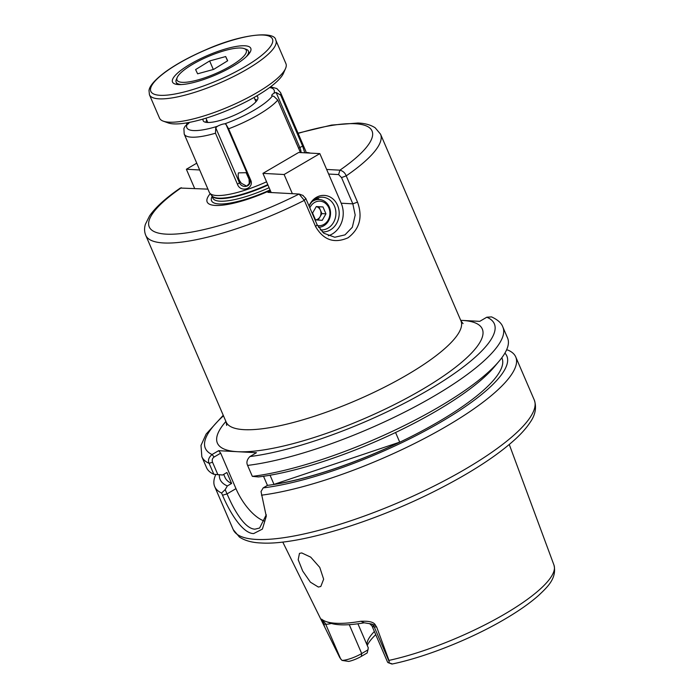 <?xml version="1.0" encoding="UTF-8"?>
<svg xmlns="http://www.w3.org/2000/svg" width="699" height="699" viewBox="0 0 699 699"><rect width="100%" height="100%" fill="white"/><g stroke="black" fill="none" stroke-linecap="round" stroke-linejoin="round"><path stroke-width="1.05" d="M322.204 231.902A18.279 15.859 93.1 0 0 330.339 229.927A18.279 15.859 93.1 0 0 337.565 205.331A18.279 15.859 93.1 0 0 316.324 197.389A18.279 15.859 93.1 0 0 309.037 205.978M320.282 229.892A16.392 14.216 93.1 0 0 320.824 229.936A16.392 14.216 93.1 0 0 327.98 228.154A16.392 14.216 93.1 0 0 335.642 210.102A16.392 14.216 93.1 0 0 322.58 197.205A16.392 14.216 93.1 0 0 315.424 198.979A16.392 14.216 93.1 0 0 309.115 206.161M328.294 235.773A22.945 19.904 93.1 0 0 341.191 203.208L319.836 153.623L298.656 152.478L262.938 173.369L271.195 192.54M319.836 153.623L284.109 174.514L262.938 173.369M284.109 174.514L292.365 193.684M319.338 199.495A16.392 14.216 93.1 0 0 317.224 198.097M315.511 219.888A6.693 5.802 93.1 0 0 320.011 216.856A6.693 5.802 93.1 0 0 320.395 210.172L318.919 206.729L322.99 206.948L316.298 206.555L312.567 213.046L315.529 219.923L322.222 220.316L325.952 213.833L322.99 206.948M318.447 227.315A13.928 12.084 93.1 0 0 329.29 207.053A13.928 12.084 93.1 0 0 319.19 199.486A13.928 12.084 93.1 0 0 312.103 201.653M317.503 225.585A12.294 10.66 93.1 0 0 327.822 220.613A12.294 10.66 93.1 0 0 328.827 207.839A12.294 10.66 93.1 0 0 319.426 201.146A12.294 10.66 93.1 0 0 309.84 207.839M316.289 206.581L318.919 206.729M325.952 213.833L321.881 213.606L320.395 210.172A6.693 5.802 93.1 0 0 316.263 206.624M321.881 213.606L318.159 220.08M194.628 188.424L186.371 169.254L199.678 169.971M186.371 169.254L196.751 163.182M177.057 80.158A37.694 9.314 -23.3 0 0 215.642 73.587A37.694 9.314 -23.3 0 0 246.231 50.188A37.694 9.314 -23.3 0 0 244.178 48.581A37.694 9.314 -23.3 0 0 207.961 56.619A37.694 9.314 -23.3 0 0 177.231 77.414A37.694 9.314 -23.3 0 0 177.057 80.158M244.178 48.581L246.223 49.314A39.336 9.716 156.7 0 1 248.363 50.992A39.336 9.716 156.7 0 1 248.398 51.071A39.336 9.716 156.7 0 1 246.266 56.75M181.731 84.544A39.336 9.716 156.7 0 1 176.183 82.272A39.336 9.716 156.7 0 1 176.148 82.194A39.336 9.716 156.7 0 1 176.366 79.398L177.231 77.414M213.649 69.402L227.682 60.769L225.681 56.549L209.639 60.953L195.606 69.577L197.616 73.806L213.649 69.402M213.317 69.489L209.639 60.953M227.533 60.865L225.681 56.549M172.548 82.115A42.613 10.529 156.7 0 1 207.122 55.658A42.613 10.529 156.7 0 1 250.74 48.231A42.613 10.529 156.7 0 1 250.548 51.342A42.613 10.529 156.7 0 1 215.808 74.845A42.613 10.529 156.7 0 1 174.864 83.932A42.613 10.529 156.7 0 1 172.548 82.115M285.542 68.502L283.462 73.281A64.902 16.033 156.7 0 1 230.548 109.07A64.902 16.033 156.7 0 1 168.188 122.919L163.286 121.154A68.834 17.003 -23.3 0 0 229.429 106.466A68.834 17.003 -23.3 0 0 285.542 68.502A68.834 17.003 -23.3 0 0 285.917 63.618L275.869 40.28A68.834 17.003 156.7 0 1 219.661 83.006A68.834 17.003 156.7 0 1 149.499 94.872A68.834 17.003 156.7 0 1 149.429 94.732L159.486 118.07A68.834 17.003 -23.3 0 0 159.547 118.21A68.834 17.003 -23.3 0 0 163.286 121.154M250.583 179.853L249.692 179.39A5.679 5.216 30.3 0 1 246.747 186.161L241.242 183.217L240.57 182.107C238.429 179.337 237.721 176.262 238.446 172.88L246.127 172.697L249.08 179.25L249.246 183.514L246.747 186.161A5.679 5.216 30.3 0 1 239.451 182.832L237.459 184.256C240.526 193.273 254.751 188.494 250.583 179.853L228.599 128.799L225.978 124.326L224.781 123.819A6.553 1.616 156.7 0 0 217.345 126.318A47.523 11.743 156.7 0 1 186.965 124.684L185.174 126.126L183.889 128.441L184.204 134.051L209.333 192.391A52.442 12.958 156.7 0 0 209.796 193.151A52.442 12.958 156.7 0 0 216.673 195.519A52.442 12.958 156.7 0 0 266.564 181.801M296.07 142.544L298.141 147.061M300.535 152.583L299.679 150.932M300.491 152.583L277.765 100.053L273.859 96.331L272.374 95.99A6.553 1.616 156.7 0 1 271.771 95.632A6.553 1.616 156.7 0 1 274.017 93.177L276.122 92.46L280.666 95.09L302.65 146.135L299.836 147.524A5.679 1.748 -108.6 0 1 301.138 152.618M256.594 96.008A29.751 7.348 156.7 0 1 257.948 98.279A29.751 7.348 156.7 0 1 237.643 113.754A29.751 7.348 156.7 0 1 207.323 122.474A29.751 7.348 156.7 0 1 203.89 121.565A29.751 7.348 156.7 0 1 203.164 119.013M206.738 120.079A27.864 6.885 -23.3 0 0 206.022 122.334M270.548 86.825L276.83 88.555L280.544 92.565L305.664 150.905A52.442 12.958 156.7 0 1 305.9 151.762A52.442 12.958 156.7 0 1 305.9 152.871M375.625 625.535L371.431 623.98L364.223 622.809A115.588 28.554 156.7 0 1 340.002 624.775A115.588 28.554 156.7 0 1 330.216 623.054L325.917 621.498A119.031 29.41 -23.3 0 0 335.992 623.272A119.031 29.41 -23.3 0 0 360.937 621.254C364.153 621.245 373.729 620.546 375.625 625.535L376.647 626.968L388.959 660.398L389.151 662.94L391.833 663.735M324.266 620.817L322.955 621.376L324.729 627.082L320.981 619.506L321.592 619.139A119.031 29.41 -23.3 0 0 325.917 621.498M263.523 476.264L267.446 485.386L263.182 487.876L261.024 491.546L266.267 516.308L262.387 529.099L253.658 533.582C243.016 533.512 230.46 513.948 222.518 495.233L221.574 493.04L225.183 489.623L227.018 493.896C231.081 502.896 234.139 509.527 240.124 517.985C245.489 525.307 250.425 529.029 254.952 529.169L259.626 528.033L266.284 514.726M318.351 587.046L310.4 582.162L302.702 571.057L298.185 559.707L299.469 553.39L301.741 552.935L310.723 557.155L319.766 567.396L323.646 579.209L320.806 586.478L318.351 587.046M374.376 631.494A86.859 21.459 -23.3 0 0 367.045 643.202A86.859 21.459 -23.3 0 0 367.01 644.897M357.914 623.788L368.286 647.859L367.22 652.927L361.322 656.37A12.722 3.146 156.7 0 1 348.714 661.42L342.003 660.406A15.998 3.949 -23.3 0 0 361.698 653.548L368.12 649.79M261.47 495.18A163.881 40.49 -23.3 0 0 432.532 434.131A163.881 40.49 -23.3 0 0 515.74 356.953A163.881 40.49 -23.3 0 0 507.832 350.059L506.574 349.893M270.277 190.408A58.227 14.382 156.7 0 1 215.309 205.445A58.227 14.382 156.7 0 1 210.216 193.684M346.215 175.86L357.521 202.116C362.86 217.048 359.697 228.94 348.023 237.791C334.244 243.802 323.445 240.08 315.616 226.616L304.31 200.368L299.067 194.042L267.918 192.365L270.469 190.871M304.747 152.81L302.65 146.135M237.459 184.256L215.475 133.212L215.738 127.768L217.345 126.318M186.546 124.955L186.921 122.867M267.446 485.386A150.774 37.248 -23.3 0 0 425.053 429.335A150.774 37.248 -23.3 0 0 501.978 358.133L501.821 357.766M270.05 475.224L273.991 484.381A150.774 37.248 -23.3 0 0 399.714 442.144L395.564 432.498M225.183 489.623L227.35 485.945L231.605 483.455L226.895 472.515L222.632 475.005L213.85 474.289L209.132 463.341C207.69 460.44 208.669 457.496 212.068 454.525L218.638 450.689L237.564 451.703A144.221 35.632 156.7 0 0 421.514 389.902A144.221 35.632 156.7 0 0 462.109 320.395A144.221 35.632 156.7 0 0 460.72 320.334L479.741 321.348L486.792 317.224L491.554 316.892C497.767 319.775 501.541 323.165 502.869 327.062A163.881 40.49 -23.3 0 1 419.042 404.572A163.881 40.49 -23.3 0 1 247.603 465.412L252.33 476.36A163.881 40.49 -23.3 0 0 499.182 361.095A163.881 40.49 -23.3 0 0 507.579 338.01L502.869 327.062M225.908 421.462A144.221 35.632 156.7 0 0 237.564 451.703L256.481 452.716L249.91 456.561C246.983 459.558 246.214 462.511 247.603 465.412M207.935 189.141L180.316 188.048C165.785 198.009 155.519 207.323 149.507 215.991L145.383 224.327C144.204 228.189 144.317 231.858 145.75 235.336L226.153 422.03A127.83 31.586 -23.3 0 0 244.038 429.658A127.83 31.586 -23.3 0 0 382.606 388.12A127.83 31.586 -23.3 0 0 460.956 320.902L463.07 323.628M299.39 194.139L299.067 194.042A121.277 29.961 156.7 0 1 166.222 234.148A121.277 29.961 156.7 0 1 181.373 187.708M326.651 169.455L339.906 170.172C342.947 170.958 345.044 172.854 346.206 175.868L341.531 177.581L338.604 174.575L328.626 174.042M305.996 152.434A58.227 14.382 156.7 0 1 310.321 153.107M215.79 474.534A163.881 40.49 -23.3 0 0 214.707 486.6A163.881 40.49 -23.3 0 0 221.574 493.04M263.182 487.876A156.095 38.567 -23.3 0 0 432.428 426.879A156.095 38.567 -23.3 0 0 504.914 353.109M219.337 474.857A156.095 38.567 -23.3 0 0 227.35 485.945M223.715 474.376L225.017 477.408A150.774 37.248 -23.3 0 0 231.605 483.455M252.33 476.36L258.473 476.936A156.095 38.567 -23.3 0 0 494.149 367.08L499.182 361.095M264.86 521.201A36.051 15.579 59.7 0 1 235.974 488.662L220.692 453.17L214.121 457.015C212.356 458.273 211.823 460.003 212.522 462.205L209.132 463.341A163.881 40.49 -23.3 0 1 201.828 456.709L206.546 467.657A163.881 40.49 -23.3 0 0 213.85 474.289M324.729 627.082L339.688 657.444A116.681 28.825 -23.3 0 0 339.854 657.759L342.003 660.406M321.164 619.891L321.592 619.139M376.647 626.968L374.192 626.837A15.998 3.949 156.7 0 1 371.955 625.876L387.534 662.049A15.998 3.949 -23.3 0 0 388.417 662.766L391.99 664.05C424.817 657.322 469.684 639.576 503.009 620.205C517.723 611.695 529.606 603.42 538.667 595.382C546.758 587.614 557.138 578.667 553.992 565.15L509.274 444.503M375.739 634.666A89.699 22.158 -23.3 0 0 367.255 645.465M388.417 662.766A15.998 3.949 -23.3 0 0 389.151 662.94M212.522 462.205L217.939 474.796M218.638 450.689L220.692 453.17M223.47 415.8A157.327 38.873 -23.3 0 0 212.068 454.525L214.121 457.015M364.223 622.809L360.937 621.254M331.422 623.447A15.998 3.949 156.7 0 1 325.717 624.224A5.898 5.12 93.1 0 0 322.955 621.376L320.981 619.506M189.246 122.43A6.553 1.616 156.7 0 1 186.965 124.684M257.04 100.368A27.864 6.885 -23.3 0 0 254.908 99.337M302.885 195.467L305.804 198.472L317.11 224.728L323.794 233.221L334.786 237.249L344.983 234.873L352.331 227.245L355.188 215.065L352.838 203.837L341.531 177.581M303.156 195.502L299.399 194.121M305.804 198.472L304.31 200.368A127.83 31.586 156.7 0 1 163.636 242.964A127.83 31.586 156.7 0 1 145.75 235.336M338.604 174.575L339.906 170.172A121.277 29.961 156.7 0 0 355.048 123.732A121.277 29.961 156.7 0 0 298.123 133.387M273.991 484.381L399.714 442.144M150.897 91.499A66.213 16.357 -23.3 0 0 218.673 79.957A66.213 16.357 -23.3 0 0 272.392 38.847A66.213 16.357 -23.3 0 0 204.615 50.389A66.213 16.357 -23.3 0 0 150.897 91.499M275.808 40.14A68.834 17.003 156.7 0 1 275.869 40.28L275.764 40.061C275.135 30.887 241.854 33.683 205.786 49.804C189.918 56.636 176.541 63.941 165.646 71.717C151.901 81.958 149.35 87.48 149.001 90.529L149.429 94.732M267.787 184.641A51.525 12.731 156.7 0 1 218.7 198.149A51.525 12.731 156.7 0 1 211.937 195.825L209.796 193.151M267.97 185.078A51.464 12.713 156.7 0 1 218.944 198.568A51.464 12.713 156.7 0 1 211.832 195.685M269.106 187.708A51.464 12.713 156.7 0 1 220.071 201.198A51.464 12.713 156.7 0 1 212.872 198.123L211.814 195.668M270.076 189.945A53.701 13.264 156.7 0 1 219.075 203.951A53.701 13.264 156.7 0 1 212.12 196.375M256.175 539.418A163.881 40.49 -23.3 0 0 433.817 486.163A163.881 40.49 -23.3 0 0 534.272 399.985C536.815 407.482 535.382 415.023 529.964 422.624C526.504 427.849 521.681 433.319 515.504 439.024C496.945 455.914 470.401 473.101 435.87 490.611C373.126 522.468 297.617 545.465 260.919 542.974C252.059 542.642 244.886 540.659 239.416 537.05L233.239 529.632A163.881 40.49 -23.3 0 0 256.175 539.418M388.959 660.398A116.681 28.825 -23.3 0 0 502.957 615.076A116.681 28.825 -23.3 0 0 553.992 565.15M298.019 133.151L331.562 125.077L357.914 123.024C364.878 123.26 370.636 124.85 375.188 127.803L380.553 134.208A127.83 31.586 156.7 0 1 346.206 175.868M215.475 133.212A52.442 12.958 156.7 0 1 191.543 137.179A52.442 12.958 156.7 0 1 184.204 134.051M280.544 92.565A52.442 12.958 156.7 0 1 280.666 95.09M277.765 100.053A52.442 12.958 156.7 0 1 228.599 128.799M240.57 182.107A6.553 1.616 -23.3 0 0 239.451 182.832L215.738 127.768M272.374 95.99A47.523 11.743 156.7 0 1 224.781 123.819M249.91 456.561A157.327 38.873 -23.3 0 0 429.064 389.649A157.327 38.873 -23.3 0 0 486.801 317.224M340.754 659.14L325.717 624.224L323.532 624.111M371.431 623.98A5.898 5.12 -86.9 0 1 374.192 626.837L389.238 661.752M349.264 624.67L361.698 653.548L361.322 656.37M235.974 488.662L227.018 493.896L222.518 495.233M269.613 87.524A47.523 11.743 156.7 0 1 274.017 93.177M357.521 202.116L352.838 203.837L341.191 203.208M317.11 224.728L315.616 226.616M298.517 148.223A6.553 1.616 -23.3 0 1 299.836 147.524L276.122 92.46M249.08 179.25A6.553 1.616 -23.3 0 1 249.692 179.39L225.978 124.326M188.127 123.863L187.629 122.727M314.969 199.259L319.19 199.486M255.948 101.748L254.095 97.441M249.368 53.334L248.398 51.071M176.812 83.731L176.148 82.194M207.778 122.491L205.925 118.183M226.677 425.429L226.153 422.03M306.057 152.88L305.9 151.762M534.272 399.985L515.74 356.953M380.553 134.208L460.956 320.902M233.239 529.632L214.707 486.6M201.828 456.709L201.006 445.403L206.135 434.07L223.243 415.285M339.688 657.444L333.851 645.623M321.112 619.786L282.763 542.057M266.258 516.299L266.284 515.775M371.955 625.876L369.596 623.595"/></g></svg>
